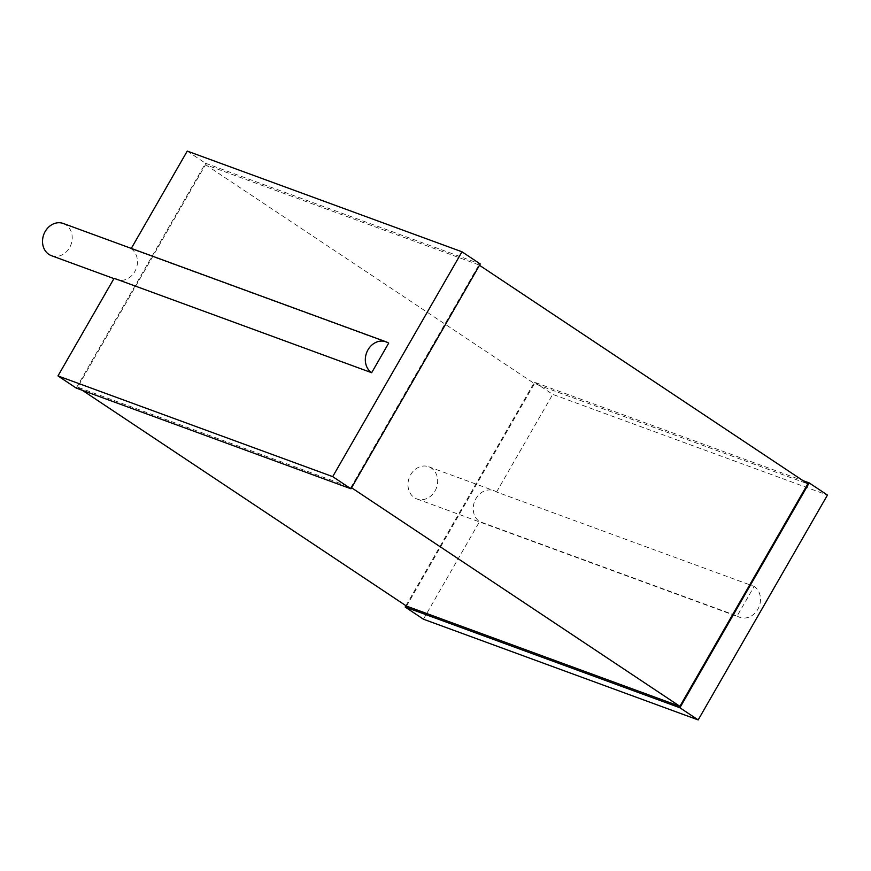 <?xml version="1.0" encoding="UTF-8"?>
<svg xmlns="http://www.w3.org/2000/svg" width="871" height="871" viewBox="0 0 871 871"><rect width="100%" height="100%" fill="white"/><g stroke="black" fill="none" stroke-linecap="round" stroke-linejoin="round"><path stroke-width="0.65" stroke-dasharray="4.36 3.27" d="M51.465 255.693A17.159 14.524 110.1 0 0 69.549 247.691A17.159 14.524 110.1 0 0 63.267 223.477M114.112 278.295A17.159 14.524 110.1 0 0 116.714 279.613A17.159 14.524 110.1 0 0 134.798 271.61A17.159 14.524 110.1 0 0 131.118 248.714L388.684 343.13M76.245 388.085L205.534 163.258L480.259 263.967M187.254 151.086L205.534 163.258M478.898 264.893L205.534 164.684L77.617 387.149L350.969 487.357L478.898 264.893L479.496 265.296M77.617 387.149L82.407 390.339M350.969 487.357L351.568 487.76M406.528 606.107L534.456 383.643L807.809 483.851M205.534 164.684L534.456 383.643M405.93 605.704L534.446 382.206L803.018 480.661M534.446 382.206L552.715 394.367L827.45 495.076M423.437 619.205L479.573 521.577L737.127 615.993L754.144 586.412L496.579 491.995A17.159 14.524 110.1 0 0 493.988 490.678A17.159 14.524 110.1 0 0 475.109 500.204A17.159 14.524 110.1 0 0 479.573 521.577M496.579 491.995L552.715 394.367M737.127 615.993A17.159 14.524 110.1 0 0 739.729 617.31A17.159 14.524 110.1 0 0 757.824 609.308A17.159 14.524 110.1 0 0 754.144 586.412M435.01 490.972A17.159 14.524 110.1 0 0 428.739 466.758A17.159 14.524 110.1 0 0 409.196 477.874A17.159 14.524 110.1 0 0 416.926 498.974A17.159 14.524 110.1 0 0 435.01 490.972M113.938 278.6L116.714 279.613M416.926 498.974L739.729 617.31M428.739 466.758L493.988 490.678"/><path stroke-width="1.31" d="M57.976 375.924L332.7 476.633L350.98 488.794L76.245 388.085L57.976 375.924L114.112 278.295L371.667 372.712L388.684 343.13A17.159 14.524 110.1 0 0 386.082 341.813L63.267 223.477A17.159 14.524 110.1 0 0 43.735 234.593A17.159 14.524 110.1 0 0 51.465 255.693L113.938 278.6M386.082 341.813A17.159 14.524 110.1 0 0 367.203 351.329A17.159 14.524 110.1 0 0 371.667 372.712M131.292 248.409L187.254 151.086L461.989 251.795L480.259 263.967L350.98 488.794M332.7 476.633L461.989 251.795M82.407 390.339L406.528 606.107L679.892 706.316L807.809 483.851L479.496 265.296M351.568 487.76L679.892 706.316M405.93 605.704L405.167 607.033L679.892 707.742L809.181 482.915L827.45 495.076L698.172 719.914L679.892 707.742M803.018 480.661L809.181 482.915M405.167 607.033L423.437 619.205L698.172 719.914"/></g></svg>

